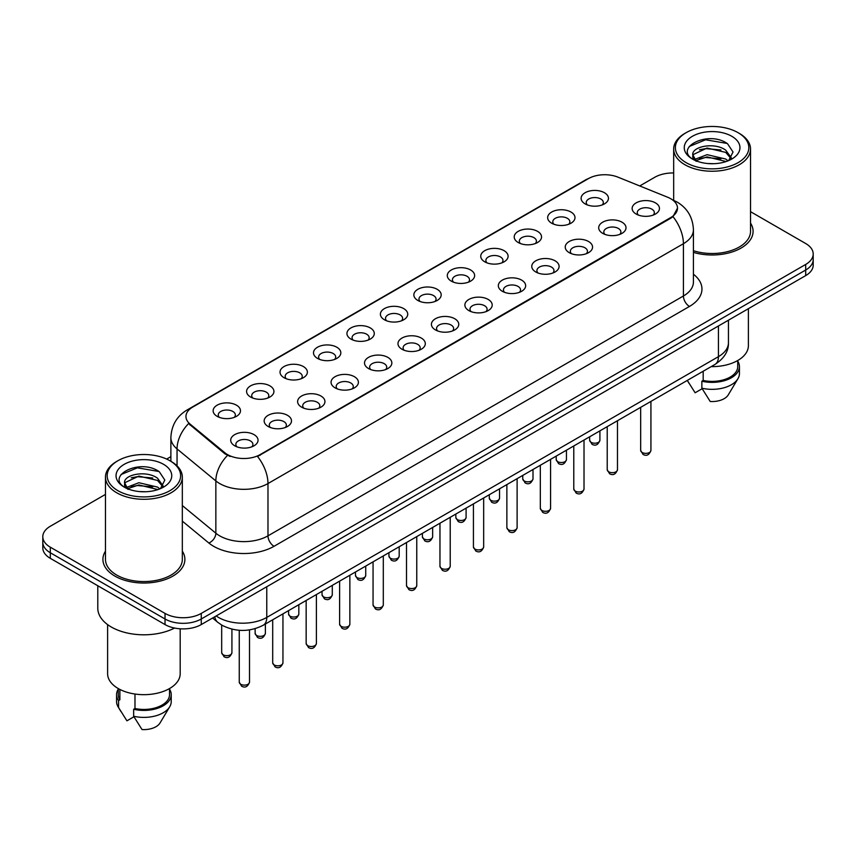 <?xml version="1.0" encoding="UTF-8"?>
<svg xmlns="http://www.w3.org/2000/svg" width="856" height="856" viewBox="0 0 856 856"><rect width="100%" height="100%" fill="white"/><g stroke="black" fill="none" stroke-linecap="round" stroke-linejoin="round"><path stroke-width="1.28" d="M551.66 223.202L551.66 223.202A13.664 7.886 180 0 1 551.66 212.042A13.664 7.886 180 0 1 570.984 212.042A13.664 7.886 180 0 1 570.984 223.202A13.664 7.886 180 0 1 551.66 223.202M568.748 224.251A8.539 4.933 0 0 0 569.861 221.811A8.539 4.933 0 0 0 567.368 218.323A8.539 4.933 0 0 0 558.058 217.253A8.539 4.933 0 0 0 552.783 221.811A8.539 4.933 0 0 0 553.907 224.251M518.212 242.516L518.212 242.516A13.664 7.886 180 0 1 518.212 231.355A13.664 7.886 180 0 1 537.536 231.355A13.664 7.886 180 0 1 537.536 242.516A13.664 7.886 180 0 1 518.212 242.516M535.289 243.564A8.539 4.933 0 0 0 536.412 241.125A8.539 4.933 0 0 0 533.909 237.636A8.539 4.933 0 0 0 524.61 236.566A8.539 4.933 0 0 0 519.335 241.125A8.539 4.933 0 0 0 520.459 243.564M484.764 261.829L484.764 261.829A13.664 7.886 180 0 1 484.764 250.669A13.664 7.886 180 0 1 504.088 250.669A13.664 7.886 180 0 1 504.088 261.829A13.664 7.886 180 0 1 484.764 261.829M501.841 262.878A8.539 4.933 0 0 0 502.964 260.438A8.539 4.933 0 0 0 500.46 256.95A8.539 4.933 0 0 0 491.151 255.88A8.539 4.933 0 0 0 485.887 260.438A8.539 4.933 0 0 0 487 262.878M451.305 281.143L451.305 281.143A13.664 7.886 180 0 1 451.305 269.982A13.664 7.886 180 0 1 470.629 269.982A13.664 7.886 180 0 1 470.629 281.143A13.664 7.886 180 0 1 451.305 281.143M468.393 282.191A8.539 4.933 0 0 0 469.505 279.752A8.539 4.933 0 0 0 467.012 276.263A8.539 4.933 0 0 0 457.703 275.193A8.539 4.933 0 0 0 452.428 279.752A8.539 4.933 0 0 0 453.552 282.191M417.856 300.456L417.856 300.456A13.664 7.886 180 0 1 417.856 289.296A13.664 7.886 180 0 1 437.181 289.296A13.664 7.886 180 0 1 437.181 300.456A13.664 7.886 180 0 1 417.856 300.456M434.934 301.505A8.539 4.933 0 0 0 436.057 299.065A8.539 4.933 0 0 0 433.553 295.577A8.539 4.933 0 0 0 424.244 294.507A8.539 4.933 0 0 0 418.98 299.065A8.539 4.933 0 0 0 420.093 301.505M384.408 319.77L384.408 319.77A13.664 7.886 180 0 1 384.408 308.609A13.664 7.886 180 0 1 403.722 308.609A13.664 7.886 180 0 1 403.722 319.77A13.664 7.886 180 0 1 384.408 319.77M401.485 320.818A8.539 4.933 0 0 0 402.609 318.379A8.539 4.933 0 0 0 400.105 314.89A8.539 4.933 0 0 0 390.796 313.82A8.539 4.933 0 0 0 385.521 318.379A8.539 4.933 0 0 0 386.645 320.818M350.949 339.083L350.949 339.083A13.664 7.886 180 0 1 350.949 327.923A13.664 7.886 180 0 1 370.274 327.923A13.664 7.886 180 0 1 370.274 339.083A13.664 7.886 180 0 1 350.949 339.083M368.037 340.132A8.539 4.933 0 0 0 369.15 337.692A8.539 4.933 0 0 0 366.646 334.204A8.539 4.933 0 0 0 357.348 333.134A8.539 4.933 0 0 0 352.073 337.692A8.539 4.933 0 0 0 353.196 340.132M317.501 358.397L317.501 358.397A13.664 7.886 180 0 1 317.501 347.236A13.664 7.886 180 0 1 336.825 347.236A13.664 7.886 180 0 1 336.825 358.397A13.664 7.886 180 0 1 317.501 358.397M334.578 359.445A8.539 4.933 0 0 0 335.702 357.005A8.539 4.933 0 0 0 333.198 353.517A8.539 4.933 0 0 0 323.889 352.447A8.539 4.933 0 0 0 318.625 357.005A8.539 4.933 0 0 0 319.737 359.445M284.042 377.71L284.042 377.71A13.664 7.886 180 0 1 284.042 366.55A13.664 7.886 180 0 1 303.366 366.55A13.664 7.886 180 0 1 303.366 377.71A13.664 7.886 180 0 1 284.042 377.71M301.13 378.759A8.539 4.933 0 0 0 302.243 376.319A8.539 4.933 0 0 0 299.75 372.831A8.539 4.933 0 0 0 290.441 371.761A8.539 4.933 0 0 0 285.166 376.319A8.539 4.933 0 0 0 286.289 378.759M250.594 397.024L250.594 397.024A13.664 7.886 180 0 1 250.594 385.863A13.664 7.886 180 0 1 269.918 385.863A13.664 7.886 180 0 1 269.918 397.024A13.664 7.886 180 0 1 250.594 397.024M267.671 398.072A8.539 4.933 0 0 0 268.795 395.633A8.539 4.933 0 0 0 266.291 392.144A8.539 4.933 0 0 0 256.993 391.074A8.539 4.933 0 0 0 251.718 395.633A8.539 4.933 0 0 0 252.83 398.072M217.146 416.337L217.146 416.337A13.664 7.886 180 0 1 217.146 405.177A13.664 7.886 180 0 1 236.47 405.177A13.664 7.886 180 0 1 236.47 416.337A13.664 7.886 180 0 1 217.146 416.337M234.223 417.386A8.539 4.933 0 0 0 235.346 414.946A8.539 4.933 0 0 0 232.843 411.458A8.539 4.933 0 0 0 223.534 410.388A8.539 4.933 0 0 0 218.259 414.946A8.539 4.933 0 0 0 219.382 417.386M585.119 203.889L585.119 203.889A13.664 7.886 180 0 1 585.119 192.728A13.664 7.886 180 0 1 604.443 192.728A13.664 7.886 180 0 1 604.443 203.889A13.664 7.886 180 0 1 585.119 203.889M602.196 204.937A8.539 4.933 0 0 0 603.32 202.498A8.539 4.933 0 0 0 600.816 199.009A8.539 4.933 0 0 0 591.507 197.939A8.539 4.933 0 0 0 586.242 202.498A8.539 4.933 0 0 0 587.355 204.937M602.688 233.346L602.688 233.346A13.664 7.886 180 0 1 602.688 222.196A13.664 7.886 180 0 1 622.012 222.196A13.664 7.886 180 0 1 622.012 233.346A13.664 7.886 180 0 1 602.688 233.346M619.765 234.394A8.539 4.933 0 0 0 620.889 231.955A8.539 4.933 0 0 0 618.385 228.466A8.539 4.933 0 0 0 609.087 227.396A8.539 4.933 0 0 0 603.812 231.955A8.539 4.933 0 0 0 604.925 234.394M569.24 252.659L569.24 252.659A13.664 7.886 180 0 1 569.24 241.499A13.664 7.886 180 0 1 588.553 241.51A13.664 7.886 180 0 1 588.564 252.659A13.664 7.886 180 0 1 569.24 252.659M586.317 253.708A8.539 4.933 0 0 0 587.441 251.268A8.539 4.933 0 0 0 584.937 247.78A8.539 4.933 0 0 0 575.628 246.71A8.539 4.933 0 0 0 570.353 251.268A8.539 4.933 0 0 0 571.476 253.708M535.781 271.973L535.781 271.973A13.664 7.886 180 0 1 535.781 260.812A13.664 7.886 180 0 1 555.105 260.823A13.664 7.886 180 0 1 555.105 271.973A13.664 7.886 180 0 1 535.781 271.973M552.869 273.021A8.539 4.933 0 0 0 553.982 270.582A8.539 4.933 0 0 0 551.489 267.093A8.539 4.933 0 0 0 542.18 266.023A8.539 4.933 0 0 0 536.905 270.582A8.539 4.933 0 0 0 538.028 273.021M502.333 291.286L502.333 291.286A13.664 7.886 180 0 1 502.333 280.126A13.664 7.886 180 0 1 521.657 280.137A13.664 7.886 180 0 1 521.657 291.286A13.664 7.886 180 0 1 502.333 291.286M519.41 292.335A8.539 4.933 0 0 0 520.534 289.895A8.539 4.933 0 0 0 518.03 286.407A8.539 4.933 0 0 0 508.721 285.337A8.539 4.933 0 0 0 503.456 289.895A8.539 4.933 0 0 0 504.569 292.335M468.885 310.6A13.664 7.886 180 0 1 468.874 310.6A13.664 7.886 180 0 1 468.885 299.44A13.664 7.886 180 0 1 488.198 299.44A13.664 7.886 180 0 1 488.198 310.6A13.664 7.886 180 0 1 468.885 310.6M485.962 311.648A8.539 4.933 0 0 0 487.085 309.209A8.539 4.933 0 0 0 484.582 305.72A8.539 4.933 0 0 0 475.273 304.65A8.539 4.933 0 0 0 469.998 309.209A8.539 4.933 0 0 0 471.121 311.648M435.426 329.913L435.426 329.913A13.664 7.886 180 0 1 435.426 318.753A13.664 7.886 180 0 1 454.75 318.753A13.664 7.886 180 0 1 454.75 329.913A13.664 7.886 180 0 1 435.426 329.913M452.514 330.962A8.539 4.933 0 0 0 453.627 328.522A8.539 4.933 0 0 0 451.123 325.034A8.539 4.933 0 0 0 441.824 323.964A8.539 4.933 0 0 0 436.549 328.522A8.539 4.933 0 0 0 437.673 330.962M401.978 349.227L401.978 349.227A13.664 7.886 180 0 1 401.978 338.067A13.664 7.886 180 0 1 421.302 338.067A13.664 7.886 180 0 1 421.302 349.227A13.664 7.886 180 0 1 401.978 349.227M419.055 350.275A8.539 4.933 0 0 0 420.178 347.836A8.539 4.933 0 0 0 417.675 344.347A8.539 4.933 0 0 0 408.365 343.277A8.539 4.933 0 0 0 403.101 347.836A8.539 4.933 0 0 0 404.214 350.275M368.519 368.54L368.519 368.54A13.664 7.886 180 0 1 368.519 357.38A13.664 7.886 180 0 1 387.843 357.38A13.664 7.886 180 0 1 387.843 368.54A13.664 7.886 180 0 1 368.519 368.54M385.607 369.589A8.539 4.933 0 0 0 386.719 367.149A8.539 4.933 0 0 0 384.226 363.661A8.539 4.933 0 0 0 374.917 362.591A8.539 4.933 0 0 0 369.642 367.149A8.539 4.933 0 0 0 370.766 369.589M335.07 387.854L335.07 387.854A13.664 7.886 180 0 1 335.07 376.694A13.664 7.886 180 0 1 354.395 376.694A13.664 7.886 180 0 1 354.395 387.854A13.664 7.886 180 0 1 335.07 387.854M352.148 388.902A8.539 4.933 0 0 0 353.271 386.463A8.539 4.933 0 0 0 350.767 382.974A8.539 4.933 0 0 0 341.458 381.904A8.539 4.933 0 0 0 336.194 386.463A8.539 4.933 0 0 0 337.307 388.902M301.622 407.167L301.622 407.167A13.664 7.886 180 0 1 301.622 396.007A13.664 7.886 180 0 1 320.936 396.007A13.664 7.886 180 0 1 320.936 407.167A13.664 7.886 180 0 1 301.622 407.167M318.7 408.216A8.539 4.933 0 0 0 319.823 405.776A8.539 4.933 0 0 0 317.319 402.288A8.539 4.933 0 0 0 308.01 401.218A8.539 4.933 0 0 0 302.735 405.776A8.539 4.933 0 0 0 303.859 408.216M268.163 426.481L268.163 426.481A13.664 7.886 180 0 1 268.163 415.32A13.664 7.886 180 0 1 287.488 415.32A13.664 7.886 180 0 1 287.488 426.481A13.664 7.886 180 0 1 268.163 426.481M285.251 427.529A8.539 4.933 0 0 0 286.364 425.09A8.539 4.933 0 0 0 283.86 421.601A8.539 4.933 0 0 0 274.562 420.531A8.539 4.933 0 0 0 269.287 425.09A8.539 4.933 0 0 0 270.41 427.529M234.715 445.794L234.715 445.794A13.664 7.886 180 0 1 234.715 434.634A13.664 7.886 180 0 1 254.039 434.634A13.664 7.886 180 0 1 254.039 445.794A13.664 7.886 180 0 1 234.715 445.794M251.792 446.843A8.539 4.933 0 0 0 252.916 444.403A8.539 4.933 0 0 0 250.412 440.915A8.539 4.933 0 0 0 241.103 439.845A8.539 4.933 0 0 0 235.839 444.403A8.539 4.933 0 0 0 236.952 446.843M636.136 214.032L636.136 214.032A13.664 7.886 180 0 1 636.136 202.883A13.664 7.886 180 0 1 655.461 202.883A13.664 7.886 180 0 1 655.461 214.032A13.664 7.886 180 0 1 636.136 214.032M653.224 215.081A8.539 4.933 0 0 0 654.337 212.641A8.539 4.933 0 0 0 651.844 209.153A8.539 4.933 0 0 0 642.535 208.083A8.539 4.933 0 0 0 637.26 212.641A8.539 4.933 0 0 0 638.383 215.081M667.659 197.233A23.059 13.311 180 0 1 670.74 198.731A23.059 13.311 180 0 1 677.492 208.136A23.059 13.311 180 0 1 670.74 217.552L260.138 454.611A23.059 13.311 180 0 1 224.946 452.835L190.128 424.127A23.059 13.311 180 0 1 185.955 416.498A23.059 13.311 180 0 1 192.718 407.082L588.414 178.626A23.059 13.311 180 0 1 617.936 177.139L667.659 197.233M105.47 551.146A40.992 23.668 0 0 0 102.913 559.375A40.992 23.668 0 0 0 114.918 576.109A40.992 23.668 0 0 0 159.58 581.235A40.992 23.668 0 0 0 184.885 559.375A40.992 23.668 0 0 0 182.328 551.146A40.992 23.668 0 0 1 184.885 559.375A40.992 23.668 0 0 1 159.58 581.235A40.992 23.668 0 0 1 114.918 576.109A40.992 23.668 0 0 1 102.913 559.375A40.992 23.668 0 0 1 105.47 551.146M677.492 208.136L672.977 216.621L670.74 218.237L257.538 456.473A29.885 17.259 60 0 1 267.981 483.554A34.154 19.72 180 0 1 219.682 483.554A34.154 19.72 180 0 1 215.851 480.922L177.053 448.929A34.154 19.72 180 0 1 170.879 437.619L170.879 461.298M105.47 494.404L50.301 526.258A25.616 14.787 0 0 0 42.8 536.712L42.8 547.872A25.616 14.787 0 0 0 50.301 558.326L165.026 624.57L165.026 618.995A25.616 14.787 0 0 0 201.256 618.995L805.699 270.025A25.616 14.787 0 0 0 813.2 259.561A25.616 14.787 0 0 1 805.699 270.025L201.256 618.995A25.616 14.787 0 0 1 165.026 618.995L50.301 552.751L165.026 618.995L165.026 613.41A25.616 14.787 0 0 0 201.256 613.41L805.699 264.44A25.616 14.787 0 0 0 813.2 253.986A25.616 14.787 0 0 0 805.699 243.532L750.53 211.678M42.8 542.297A25.616 14.787 0 0 0 50.301 552.751A25.616 14.787 0 0 1 42.8 542.297M230.125 456.473L224.946 453.851L188.577 423.57A29.885 19.988 129.5 0 0 177.053 448.929L177.053 465.889M693.424 252.392A40.992 23.668 0 0 0 753.087 231.323A40.992 23.668 0 0 0 750.53 223.095A40.992 23.668 0 0 1 753.087 231.323A40.992 23.668 0 0 1 693.424 252.392M673.672 172.966A25.616 14.787 0 0 0 654.744 177.288L639.742 185.945M170.879 456.644L166.663 459.073M42.8 536.712A25.616 14.787 0 0 0 50.301 547.177L165.026 613.41M165.026 624.57A25.616 14.787 0 0 0 201.256 624.57L805.699 275.6A25.616 14.787 0 0 0 813.2 265.146L813.2 253.986M686.138 162.651A36.722 21.197 0 0 0 738.065 162.651A36.722 21.197 0 0 0 738.065 132.669L739.274 133.365A38.424 22.181 0 0 1 750.53 149.051A38.424 22.181 0 0 1 726.808 169.552A38.424 22.181 0 0 1 684.928 164.737A38.424 22.181 0 0 1 673.672 149.051A38.424 22.181 0 0 1 684.928 133.365L686.138 132.669A36.722 21.197 0 0 0 686.138 162.651M693.424 250.712A38.424 22.181 0 0 0 750.53 231.323L750.53 149.051M711.186 366.625A36.294 20.951 0 0 0 748.39 345.674L748.39 308.684M707.441 163.507L713.947 163.699M694.676 159.419L707.11 154.679L725.749 159.034L728.007 160.853M695.821 160.618L707.11 156.894L726.156 161.527M692.804 154.743L695.992 160.768M692.836 155.343C690.76 146.751 714.321 141.636 725.749 150.185L731.302 157.846M692.921 155.878L693.456 154.444L707.11 148.035L725.749 152.4L730.864 158.414M728.67 160.575L733.036 152.015L727.514 143.701C707.976 129.652 673.265 148.163 693.307 159.505L694.302 160.115M731.794 136.286A27.841 16.071 0 0 0 692.418 136.286A27.841 16.071 0 0 0 692.418 159.023A27.841 16.071 0 0 0 731.794 159.023A27.841 16.071 0 0 0 731.794 136.286M687.379 380.524L695.125 392.776L702.166 388.71M696.42 161.335C693.499 159.623 692.322 157.729 692.879 155.664M703.183 371.237L703.183 380.46A25.616 14.787 0 0 0 737.722 366.593L737.722 360.515M739.274 133.365L738.065 132.669A36.722 21.197 0 0 0 686.138 132.669M703.183 380.46L701.867 381.22L701.867 388.196L710.223 401.496A17.077 9.865 0 0 0 728.242 394.916L737.936 378.716A27.328 15.772 0 0 0 739.434 373.569L739.434 366.593A27.328 15.772 0 0 0 737.722 361.104M701.867 388.196A27.328 15.772 0 0 0 737.936 378.716M701.867 381.22A27.328 15.772 0 0 0 739.434 366.593M689.24 146.494L705.59 139.785L727.14 143.444M699.448 149.746L705.59 148.634L720.977 149.95M699.448 158.606L705.59 157.493L720.977 158.809M117.935 490.702A36.722 21.197 0 0 0 169.863 490.702A36.722 21.197 0 0 0 169.863 460.721L171.072 461.416A38.424 22.181 0 0 1 182.328 477.102A38.424 22.181 0 0 1 158.606 497.604A38.424 22.181 0 0 1 116.726 492.789A38.424 22.181 0 0 1 105.47 477.102A38.424 22.181 0 0 1 116.726 461.416L117.935 460.721A36.722 21.197 0 0 0 117.935 490.702M105.47 477.102L105.47 559.375A38.424 22.181 0 0 0 116.726 575.061A38.424 22.181 0 0 0 158.606 579.876A38.424 22.181 0 0 0 182.328 559.375L182.328 477.102M97.787 585.739L97.787 608.188A46.117 26.622 0 0 0 111.291 627.009A46.117 26.622 0 0 0 174.592 628.047M107.61 624.613L107.61 673.726A36.294 20.951 0 0 0 118.235 688.545A36.294 20.951 0 0 0 157.782 693.082A36.294 20.951 0 0 0 180.188 673.726L180.188 628.796M139.239 491.558L145.745 491.751M126.463 487.471L138.897 482.731L157.547 487.085L159.804 488.904M127.608 488.658L138.897 484.945L157.953 489.579M124.591 482.795L127.79 488.819M124.634 483.394C122.547 474.791 146.109 469.687 157.547 478.237L163.089 485.898M124.719 483.929L125.254 482.495L138.897 476.086L157.547 480.441L162.651 486.465M160.468 488.626L164.823 480.066L159.312 471.752C139.774 457.703 105.053 476.214 125.104 487.556L126.1 488.166M163.582 464.337A27.841 16.071 0 0 0 124.206 464.337A27.841 16.071 0 0 0 124.206 487.075A27.841 16.071 0 0 0 163.582 487.075A27.841 16.071 0 0 0 163.582 464.337M118.278 688.566L118.278 694.644A25.616 14.787 0 0 0 119.883 699.791L119.883 689.433M118.278 689.155A27.328 15.772 0 0 0 116.566 694.644L116.566 701.61A27.328 15.772 0 0 0 118.064 706.767A27.328 15.772 0 0 0 118.567 707.527L126.923 720.827L133.964 716.761M118.567 707.527L118.567 700.55L119.883 699.791M116.566 694.644A27.328 15.772 0 0 0 118.567 700.55M128.207 489.386C125.297 487.674 124.12 485.78 124.676 483.704M134.981 694.034L134.981 708.511A25.616 14.787 0 0 0 169.52 694.644L169.52 688.566M171.072 461.416L169.863 460.721A36.722 21.197 0 0 0 117.935 460.721M134.981 708.511L133.654 709.271L133.654 716.247L142.021 729.547A17.077 9.865 0 0 0 160.04 722.956L169.723 706.767A27.328 15.772 0 0 0 171.221 701.61L171.221 694.644A27.328 15.772 0 0 0 169.52 689.155M133.654 716.247A27.328 15.772 0 0 0 169.723 706.767M133.654 709.271A27.328 15.772 0 0 0 171.221 694.644M121.028 474.545L137.377 467.836L158.927 471.495M131.246 477.798L137.377 476.685L152.764 478.001M131.246 486.657L137.377 485.545L152.764 486.861M260.138 454.611L260.138 455.296M224.946 452.835L224.946 453.851M190.128 424.127L190.128 425.143M670.74 217.552L670.74 218.237M693.424 274.23A42.693 24.653 180 0 1 689.455 306.448L274.027 546.299A8.539 4.933 60 0 1 267.981 535.845L683.42 295.994A34.154 19.72 0 0 0 693.424 282.052L693.424 229.761A34.154 19.72 180 0 1 683.42 243.703A29.885 17.259 -120 0 0 672.977 216.621M274.027 546.299A42.693 24.653 180 0 1 213.636 546.299A42.693 24.653 180 0 1 208.853 543.014L182.328 521.133M227.493 455.435A29.885 19.988 129.5 0 0 215.851 480.922L215.851 533.213A34.154 19.72 0 0 0 219.682 535.845A34.154 19.72 0 0 0 267.981 535.845L267.981 483.554L683.42 243.703L683.42 295.994A8.539 4.933 60 0 0 689.455 306.448M693.424 229.761C692.846 217.478 687.454 208.265 677.235 202.134L672.923 200.026A29.885 13.996 112 0 0 672.516 199.876M190.171 408.826A29.885 17.259 -120 0 0 187.079 409.992C176.86 416.123 171.457 425.336 170.879 437.619M187.079 409.992L585.9 179.728A29.885 17.259 60 0 1 588.168 178.776M201.256 613.41L201.256 624.57M805.699 264.44L805.699 275.6M50.301 547.177L50.301 558.326M182.328 505.564L215.851 533.213A8.539 5.714 -50.5 0 1 208.853 543.014M216.172 615.956A34.154 19.72 0 0 0 218.473 617.422A34.154 19.72 0 0 0 266.772 617.422L718.441 356.652A34.154 19.72 0 0 0 728.445 342.71C728.702 351.185 724.187 358.439 714.91 364.474L263.241 625.244A17.077 9.865 60 0 0 266.772 617.422L266.772 586.745M718.441 325.976L718.441 356.652A17.077 9.865 60 0 1 714.91 364.474M214.792 616.759A17.077 11.428 129.5 0 0 217.766 622.312L212.577 618.032M650.924 450.395C649.233 455.007 646.622 456.355 643.059 454.45L640.673 450.395A5.125 2.953 0 0 0 642.182 452.492A5.125 2.953 0 0 0 647.767 453.134A5.125 2.953 0 0 0 650.924 450.395L650.924 401.411M591.154 442.349A5.125 2.953 0 0 0 596.739 442.991A5.125 2.953 0 0 0 599.906 440.252C598.216 444.863 595.594 446.211 592.042 444.307L589.656 440.252A5.125 2.953 0 0 0 591.154 442.349M617.476 469.709C615.785 474.32 613.163 475.669 609.611 473.764L607.225 469.709A5.125 2.953 0 0 0 608.723 471.806A5.125 2.953 0 0 0 614.308 472.448A5.125 2.953 0 0 0 617.476 469.709L617.476 420.724M584.017 489.022C582.337 493.634 579.715 494.982 576.163 493.077L573.777 489.022A5.125 2.953 0 0 0 575.275 491.119A5.125 2.953 0 0 0 580.86 491.761A5.125 2.953 0 0 0 584.017 489.022L584.017 440.038M550.568 508.336C548.878 512.947 546.256 514.296 542.704 512.391L540.318 508.336A5.125 2.953 0 0 0 541.827 510.433A5.125 2.953 0 0 0 547.401 511.075A5.125 2.953 0 0 0 550.568 508.336L550.568 459.351M517.12 527.649C515.43 532.261 512.808 533.609 509.256 531.704L506.87 527.649A5.125 2.953 0 0 0 508.368 529.746A5.125 2.953 0 0 0 513.953 530.388A5.125 2.953 0 0 0 517.12 527.649L517.12 478.665M557.705 461.662A5.125 2.953 0 0 0 563.291 462.304A5.125 2.953 0 0 0 566.447 459.565C564.767 464.177 562.146 465.525 558.583 463.62L556.207 459.565A5.125 2.953 0 0 0 557.705 461.662M524.246 480.976A5.125 2.953 0 0 0 529.832 481.618A5.125 2.953 0 0 0 532.999 478.879C531.309 483.49 528.687 484.838 525.135 482.934L522.749 478.879A5.125 2.953 0 0 0 524.246 480.976M490.798 500.289A5.125 2.953 0 0 0 496.384 500.931A5.125 2.953 0 0 0 499.54 498.192C497.86 502.804 495.239 504.152 491.686 502.247L489.3 498.192A5.125 2.953 0 0 0 490.798 500.289M483.661 546.963C481.982 551.574 479.36 552.923 475.797 551.018L473.422 546.963A5.125 2.953 0 0 0 474.92 549.06A5.125 2.953 0 0 0 480.505 549.702A5.125 2.953 0 0 0 483.661 546.963L483.661 497.978M450.213 566.276C448.523 570.888 445.901 572.236 442.349 570.331L439.963 566.276A5.125 2.953 0 0 0 441.461 568.373A5.125 2.953 0 0 0 447.046 569.015A5.125 2.953 0 0 0 450.213 566.276L450.213 517.292M416.765 585.59C415.074 590.201 412.453 591.55 408.901 589.645L406.514 585.59A5.125 2.953 0 0 0 408.012 587.687A5.125 2.953 0 0 0 413.598 588.329A5.125 2.953 0 0 0 416.765 585.59L416.765 536.605M457.35 519.603A5.125 2.953 0 0 0 462.925 520.245A5.125 2.953 0 0 0 466.092 517.505C464.401 522.117 461.78 523.465 458.228 521.561L455.841 517.505A5.125 2.953 0 0 0 457.35 519.603M423.891 538.916A5.125 2.953 0 0 0 429.477 539.558A5.125 2.953 0 0 0 432.644 536.819C430.953 541.431 428.332 542.779 424.779 540.874L422.393 536.819A5.125 2.953 0 0 0 423.891 538.916M390.443 558.23A5.125 2.953 0 0 0 396.028 558.872A5.125 2.953 0 0 0 399.185 556.133C397.505 560.744 394.884 562.092 391.331 560.188L388.945 556.133A5.125 2.953 0 0 0 390.443 558.23M383.306 604.903C381.615 609.515 379.005 610.863 375.442 608.958L373.055 604.903A5.125 2.953 0 0 0 374.564 607A5.125 2.953 0 0 0 380.15 607.642A5.125 2.953 0 0 0 383.306 604.903L383.306 555.918M349.858 624.217C348.167 628.828 345.546 630.177 341.993 628.272L339.607 624.217A5.125 2.953 0 0 0 341.105 626.314A5.125 2.953 0 0 0 346.691 626.956A5.125 2.953 0 0 0 349.858 624.217L349.858 575.232M316.399 643.53C314.719 648.142 312.098 649.49 308.545 647.585L306.159 643.53A5.125 2.953 0 0 0 307.657 645.627A5.125 2.953 0 0 0 313.243 646.269A5.125 2.953 0 0 0 316.399 643.53L316.399 594.546M282.951 662.844C281.26 667.455 278.639 668.803 275.086 666.899L272.7 662.844A5.125 2.953 0 0 0 274.209 664.941A5.125 2.953 0 0 0 279.784 665.583A5.125 2.953 0 0 0 282.951 662.844L282.951 613.859M249.503 682.157C247.812 686.769 245.191 688.117 241.638 686.212L239.252 682.157A5.125 2.953 0 0 0 240.75 684.254A5.125 2.953 0 0 0 246.335 684.896A5.125 2.953 0 0 0 249.503 682.157L249.503 629.909M356.984 577.543A5.125 2.953 0 0 0 362.57 578.185A5.125 2.953 0 0 0 365.737 575.446C364.046 580.058 361.425 581.406 357.872 579.501L355.486 575.446A5.125 2.953 0 0 0 356.984 577.543M323.536 596.857A5.125 2.953 0 0 0 329.121 597.499A5.125 2.953 0 0 0 332.289 594.76C330.598 599.371 327.976 600.719 324.424 598.815L322.038 594.76A5.125 2.953 0 0 0 323.536 596.857M290.088 616.17A5.125 2.953 0 0 0 295.673 616.812A5.125 2.953 0 0 0 298.83 614.073C297.15 618.685 294.528 620.033 290.965 618.128L288.579 614.073A5.125 2.953 0 0 0 290.088 616.17M256.629 635.484A5.125 2.953 0 0 0 262.214 636.126A5.125 2.953 0 0 0 265.381 633.387C263.691 637.998 261.069 639.346 257.517 637.442L255.131 633.387A5.125 2.953 0 0 0 256.629 635.484M223.181 654.797A5.125 2.953 0 0 0 228.766 655.439A5.125 2.953 0 0 0 231.923 652.7C230.243 657.312 227.621 658.66 224.069 656.755L221.683 652.7A5.125 2.953 0 0 0 223.181 654.797M585.9 179.728L591.378 177.181M263.241 625.244C249.492 632.145 235.753 632.145 222.004 625.244L217.766 622.312M728.445 342.71L728.445 320.197M640.673 450.395L640.673 407.328M599.906 440.252L599.906 430.868M589.656 440.252L589.656 436.785M607.225 469.709L607.225 426.641M573.777 489.022L573.777 445.955M540.318 508.336L540.318 465.268M506.87 527.649L506.87 484.582M566.447 459.565L566.447 450.181M556.207 459.565L556.207 456.098M532.999 478.879L532.999 469.495M522.749 478.879L522.749 475.412M499.54 498.192L499.54 488.808M489.3 498.192L489.3 494.725M689.048 383.349L687.293 380.417M673.672 200.347L673.672 149.051M120.846 711.4L118.064 706.767M473.422 546.963L473.422 503.895M439.963 566.276L439.963 523.209M406.514 585.59L406.514 542.522M466.092 517.505L466.092 508.122M455.841 517.505L455.841 514.039M432.644 536.819L432.644 527.435M422.393 536.819L422.393 533.352M399.185 556.133L399.185 546.749M388.945 556.133L388.945 552.666M373.055 604.903L373.055 561.836M339.607 624.217L339.607 581.149M306.159 643.53L306.159 600.463M272.7 662.844L272.7 619.776M239.252 682.157L239.252 630.294M365.737 575.446L365.737 566.062M355.486 575.446L355.486 571.979M332.289 594.76L332.289 585.376M322.038 594.76L322.038 591.293M298.83 614.073L298.83 604.689M288.579 614.073L288.579 610.606M265.381 633.387L265.381 624.003M255.131 633.387L255.131 628.668M231.923 652.7L231.923 629.149M221.683 652.7L221.683 625.051"/></g></svg>
